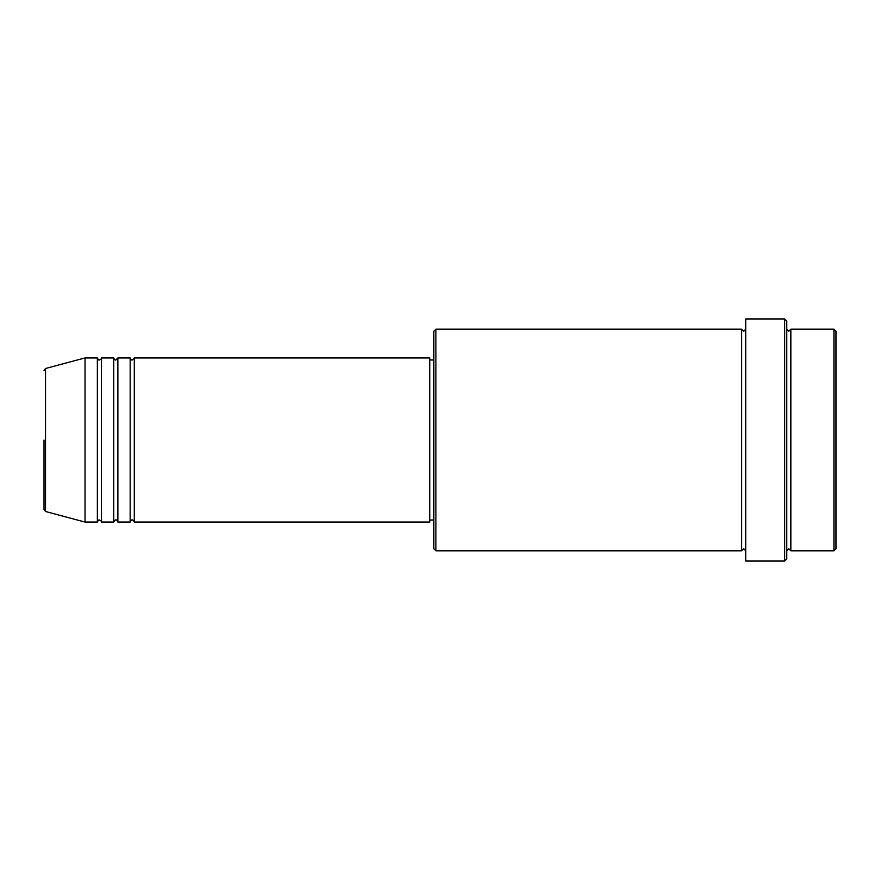<?xml version="1.0" encoding="UTF-8"?>
<svg xmlns="http://www.w3.org/2000/svg" width="880" height="880" viewBox="0 0 880 880"><rect width="100%" height="100%" fill="white"/><g stroke="black" fill="none" stroke-linecap="round" stroke-linejoin="round"><path stroke-width="1.32" d="M44 440L44 509.498L44 440M134.277 357.929L134.277 522.071L429.737 522.071L429.737 357.929L134.277 357.929L132.231 359.975C131.725 360.393 131.043 359.711 130.174 357.929L130.174 522.071L117.865 522.071L117.865 357.929L130.174 357.929M113.762 357.929L113.762 522.071L101.453 522.071L101.453 357.929L113.762 357.929C114.631 359.711 115.313 360.393 115.808 359.975L117.865 357.929M97.35 357.929L97.35 522.071L85.041 522.071L85.041 357.929L97.35 357.929C98.208 359.711 98.901 360.393 99.396 359.975C101.156 359.161 101.838 358.468 101.453 357.929M833.943 329.197L836 331.254L836 548.746L833.943 550.803L833.943 329.197L790.856 329.197L790.856 550.803L833.943 550.803M435.897 550.803L433.84 548.746L433.84 331.254L435.897 329.197L435.897 550.803L741.62 550.803L741.62 329.197L743.666 331.254L745.723 329.197M784.707 318.945L786.753 320.991L786.753 559.009L784.707 561.055L784.707 318.945L745.723 318.945L745.723 561.055L784.707 561.055M85.041 357.929L45.518 368.511L45.518 511.489L44 509.498M786.753 329.197L788.81 331.254L790.856 329.197M429.737 520.025L433.84 520.025M45.518 511.489L85.041 522.071M435.897 329.197L741.62 329.197M429.737 359.975L433.84 359.975M741.62 550.803L743.666 548.746L745.723 550.803M790.856 550.803L788.81 548.746L786.753 550.803M101.453 522.071C101.893 521.631 101.211 520.949 99.396 520.025C98.901 519.607 98.208 520.289 97.35 522.071M117.865 522.071C116.996 520.289 116.314 519.607 115.808 520.025C115.313 519.607 114.631 520.289 113.762 522.071M134.277 522.071C133.419 520.289 132.726 519.607 132.231 520.025C131.725 519.607 131.043 520.289 130.174 522.071M45.518 368.511L44 370.502"/></g></svg>
